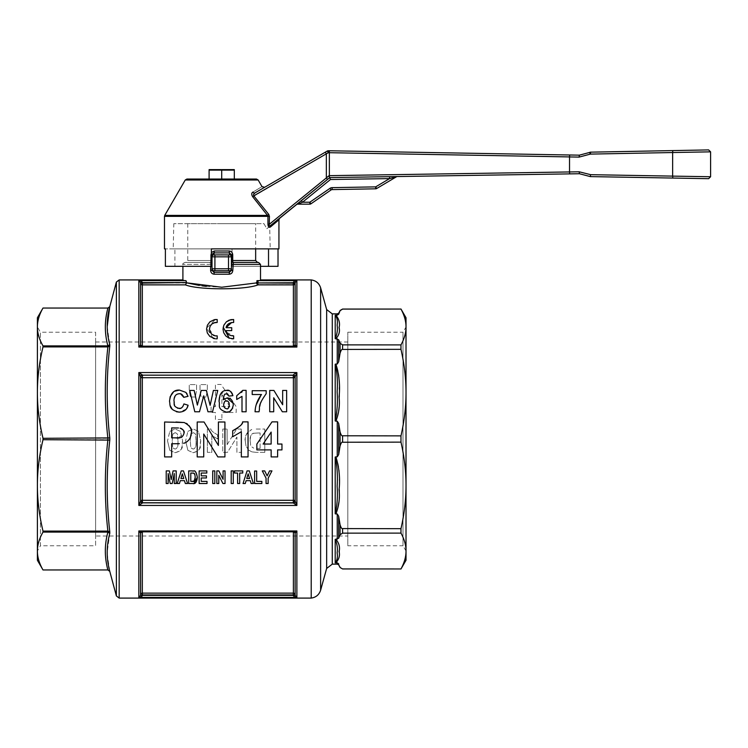 <?xml version="1.0" encoding="UTF-8"?>
<svg xmlns="http://www.w3.org/2000/svg" width="748" height="748" viewBox="0 0 748 748"><rect width="100%" height="100%" fill="white"/><g stroke="black" fill="none" stroke-linecap="round" stroke-linejoin="round"><path stroke-width="0.56" stroke-dasharray="3.74 2.81" d="M332.28 564.142L332.28 313.87M326.652 568.452L326.652 309.56M311.215 598.091L311.215 279.92M116.37 595.932L116.37 282.071M119.175 598.091L119.175 279.92M335.88 513.97L335.207 513.783C337.161 505.77 337.806 496.56 337.142 486.153C337.806 475.681 337.161 465.985 335.207 457.075L335.88 456.841C338.909 464.536 339.975 472.643 339.078 481.151C340.247 492.521 339.171 503.46 335.88 513.97L337.245 513.97L338.676 516.251L340.069 524.722C341.013 527.733 341.845 529.023 342.593 528.584L400.975 528.677C404.35 513.745 406.033 499.327 406.014 485.405C406.033 471.492 404.35 457.065 400.975 442.133L342.593 442.236C341.836 441.806 341.004 443.087 340.069 446.089L338.676 454.56L338.676 423.443L340.069 431.914C341.013 434.925 341.845 436.215 342.593 435.775L400.975 435.869C404.35 420.946 406.033 406.519 406.014 392.606C406.033 378.684 404.35 364.267 400.975 349.335L342.593 349.428C341.836 348.998 341.004 350.279 340.069 353.29L338.676 361.761L337.245 364.033L335.88 364.033C338.909 371.728 339.975 379.834 339.078 388.352C340.247 399.713 339.171 410.652 335.88 421.171L335.207 420.928C337.161 412.017 337.806 402.331 337.142 391.859C337.806 381.452 337.161 372.242 335.207 364.229L335.88 364.033M335.88 421.171L337.245 421.171L338.676 423.443M400.975 568.994L400.975 568.957C404.35 562.767 406.033 556.793 406.014 551.033C406.033 545.264 404.35 539.289 400.975 533.109L342.593 533.146L340.069 534.745L338.676 538.251L335.88 539.196C338.909 542.384 339.975 545.741 339.078 549.266C340.247 553.978 339.171 558.504 335.88 562.861L335.207 562.823C337.161 560.402 337.806 557.064 337.142 552.819C337.806 548.424 337.161 543.927 335.207 539.345L335.88 539.196M406.014 560.261L406.014 317.75M335.88 338.816L335.207 338.666C337.161 334.085 337.806 329.588 337.142 325.184C337.806 320.939 337.161 317.61 335.207 315.179L335.88 315.151C339.012 318.723 340.088 322.472 339.087 326.39C340.172 330.709 339.106 334.842 335.88 338.816L338.676 339.751L340.069 343.267L342.593 344.865L400.975 344.903C404.35 338.722 406.033 332.748 406.014 326.979C406.033 321.219 404.35 315.245 400.975 309.055L400.975 309.018M228.514 254.928L228.495 256.863L231.413 256.788L231.413 254.778L229.505 252.908L229.496 254.853L228.514 254.928A673.322 672.957 -0 0 0 221.707 254.89A673.322 672.957 -0 0 0 214.9 254.928L213.928 254.853L213.909 252.908L229.505 252.908L229.122 250.982C231.291 251.169 232.488 252.441 232.722 254.778L231.413 254.778L231.413 260.519A1.935 1.935 0 0 0 233.348 262.454L232.796 270.402L231.413 270.402L229.505 272.281L213.919 272.281L214.255 274.217C212.058 274.011 210.852 272.74 210.618 270.402L212.011 270.402L212.011 254.778L210.693 254.778L211.385 252.534L210.693 254.778L210.693 260.519A1.935 0.626 -90 0 1 210.066 262.454A1.935 0.626 -90 0 0 210.693 260.519L211.385 260.519M255.657 223.652L221.707 223.652L255.657 223.652L255.657 248.878M211.385 261.94A1.935 1.935 0 0 1 210.066 262.454L184.85 262.454L210.066 262.454L210.618 264.399L210.066 262.454A1.935 1.935 0 0 0 211.441 261.884A1.935 1.935 0 0 1 210.066 262.454A1.935 1.935 0 0 0 211.441 261.884A1.935 1.935 0 0 1 210.066 262.454A1.935 1.935 0 0 0 212.011 260.519A1.935 1.935 0 0 1 211.441 261.884A1.935 1.935 0 0 0 212.011 260.519L212.011 254.778L213.909 252.908L214.302 250.982L229.122 250.982M211.385 254.778L210.693 254.778L210.693 260.519L212.011 260.519A1.935 1.935 0 0 1 211.441 261.884A1.935 1.935 0 0 0 212.011 260.519L212.011 264.399L210.618 264.399L210.618 266.335M214.9 270.692L214.919 268.756L212.011 268.831L212.011 270.402L213.919 272.281L213.928 270.767L214.9 270.692A673.322 672.957 180 0 0 221.707 270.72A673.322 672.957 180 0 0 228.514 270.692L229.496 270.767L229.159 274.217L214.255 274.217M206.317 286.372L221.707 287.232L256.835 282.819L256.835 280.771L257.593 280.603M293.384 346.231L293.394 284.679L258.873 284.679C247.064 289.831 198.613 290.355 185.373 284.866L186.579 282.94L185.813 280.603C181.923 279.696 181.923 279.696 185.813 280.603L186.355 281.229M141.353 281.229L142.513 282.529L140.577 282.641L138.838 280.603L141.353 281.229M294.245 346.259A1.935 1.674 -173.5 0 1 293.207 346.483A1.935 1.674 -173.5 0 0 295.142 344.875L296.881 347.044L293.459 346.268M142.26 346.268L138.838 347.044L140.577 344.875A1.935 1.674 173.5 0 0 140.587 345.024L140.587 345.024A1.935 1.674 173.5 0 0 142.513 346.483A1.935 1.674 173.5 0 1 141.475 346.259M141.475 531.753A1.935 1.674 6.5 0 1 142.513 531.519A1.935 1.674 6.5 0 0 140.577 533.137L138.838 530.968L142.26 531.735M293.459 531.735L296.881 530.968L295.142 533.137A1.935 1.674 -6.5 0 0 293.207 531.519A1.935 1.674 -6.5 0 1 294.245 531.753M142.522 595.258L140.587 594.875A1.748 1.73 0 0 1 142.326 593.136L142.513 595.473L141.353 596.782L138.838 597.409L140.577 595.361L295.142 595.361L296.881 597.409L294.366 596.782L293.207 595.473L293.394 593.136A1.748 1.73 0 0 1 295.133 594.875L295.133 532.903A1.945 1.674 180 0 0 295.123 532.707L294.572 531.744L295.123 532.707A1.945 1.674 180 0 1 295.133 532.903A1.748 1.047 180 0 0 293.394 531.856L293.384 531.781M140.577 595.361L140.587 532.903A1.945 1.674 180 0 1 140.596 532.707L141.148 531.744L140.596 532.707A1.945 1.674 180 0 0 140.587 532.903L141.877 531.781L293.842 531.781L295.133 533.1A1.935 1.683 180 0 0 293.197 531.417A1.935 1.683 180 0 1 295.133 533.034M142.522 502.852A1.935 1.683 180 0 1 140.587 501.169A1.748 0.683 -7.3 0 1 142.326 500.309L293.394 500.309A1.748 0.683 7.3 0 1 295.123 501.179L293.197 502.759L142.522 502.759L140.587 501.169A1.945 1.692 180 0 1 140.587 500.973A1.748 0.692 -0 0 1 142.326 500.29L142.513 502.955L138.838 505.452L140.577 501.235A1.935 1.674 6.5 0 0 142.513 502.955L293.207 502.955A1.935 1.674 -6.5 0 0 295.142 501.235L296.881 505.452L293.207 502.955L293.394 500.29A1.748 0.692 0 0 1 295.133 500.973L295.133 500.973A1.945 1.692 180 0 1 293.197 502.852M295.142 376.777A1.935 1.674 -173.5 0 0 293.207 375.047L296.881 372.56L295.133 376.833A1.945 1.692 -0 0 1 295.133 377.029L295.133 376.833A1.748 0.683 172.7 0 1 293.394 377.703L293.197 375.253L295.123 376.833A1.935 1.683 -0 0 0 293.197 375.159L142.513 375.047A1.935 1.674 173.5 0 0 140.577 376.777L138.838 372.56L142.513 375.047L142.326 377.721A1.748 0.692 180 0 1 140.587 377.029L140.587 439.001L140.577 376.777M295.133 344.968A1.935 1.683 0 0 1 293.197 346.595A1.935 1.683 0 0 0 295.133 344.912L295.133 345.109A1.945 1.674 -0 0 1 295.123 345.305L294.572 346.268L295.123 345.305A1.945 1.674 -0 0 0 295.133 345.109L293.842 346.231L141.877 346.231L140.587 345.109L140.587 282.744L142.522 282.744L142.326 284.876A1.748 1.73 180 0 1 140.587 283.137L186.579 282.94M140.848 345.67A1.748 1.047 -0 0 1 140.587 345.109A1.945 1.674 0 0 0 140.596 345.305A1.945 1.674 0 0 1 140.587 345.109A1.748 1.047 -0 0 0 142.326 346.156L142.335 346.231M140.587 344.968A1.935 1.683 0 0 0 141.148 346.1A1.935 1.683 0 0 1 140.587 344.912L140.577 344.875M141.316 346.072A1.748 1.038 -8.3 0 1 140.605 345.38A1.748 1.038 -8.3 0 1 140.596 345.305L141.148 346.268L140.596 345.305A1.748 1.038 -8.3 0 0 140.605 345.38A1.748 1.038 -8.3 0 0 142.326 346.174L293.394 346.174A1.748 1.038 8.3 0 0 295.114 345.38A1.748 1.038 8.3 0 0 295.123 345.305A1.748 1.038 8.3 0 1 295.114 345.38A1.748 1.038 8.3 0 1 294.403 346.072M140.577 533.137L140.587 533.1A1.935 1.683 180 0 1 141.148 531.903A1.935 1.683 180 0 0 140.587 533.034M142.335 531.781L142.326 531.837A1.748 1.038 -171.7 0 0 140.605 532.632A1.748 1.038 -171.7 0 0 140.596 532.707A1.748 1.038 -171.7 0 1 140.605 532.632A1.748 1.038 -171.7 0 1 141.316 531.94M295.142 533.137L295.133 595.258L293.197 595.258M295.142 501.235L295.133 377.029A1.748 0.692 180 0 1 293.394 377.721L142.326 377.703A1.748 0.683 -172.7 0 1 140.596 376.833A1.935 1.683 0 0 1 142.522 375.159M140.577 501.235L140.587 377.029A1.945 1.692 0 0 1 140.596 376.833L142.522 375.253L293.197 375.159M293.394 346.156A1.748 1.047 -0 0 0 295.133 345.109L295.133 282.744M107.216 554.034L109.788 571.397L107.918 569.957L43.001 569.957C39.242 563.403 37.381 557.092 37.4 551.033C37.381 544.965 39.242 538.654 43.001 532.099L43.001 531.108C39.242 515.279 37.381 500.047 37.4 485.405C37.381 470.763 39.242 455.532 43.001 439.712L43.001 438.3C39.242 422.47 37.381 407.239 37.4 392.606C37.381 377.964 39.242 362.733 43.001 346.904L43.001 345.903C39.242 339.349 37.381 333.047 37.4 326.979L40.429 332.234L40.429 545.778L37.4 551.033L37.4 560.261M37.4 545.544L37.4 332.458L37.4 545.544M95.604 332.234L95.604 545.778L40.429 545.778L40.429 332.234L95.604 332.234L95.604 545.778M95.604 342.004L347.811 342.004L347.811 536.007L95.604 536.007L95.604 342.004L95.604 536.007M347.811 332.234L402.985 332.234L402.985 545.778L347.811 545.778L347.811 332.234L347.811 545.778M406.014 551.033L402.985 545.778L402.985 332.234L406.014 326.979M209.459 329.185L213.274 335.254M231.721 338.788L229.327 338.236M223.203 327.231L223.904 325.1M109.788 346.165C106.347 376.768 106.347 407.351 109.788 437.907L107.88 438.3C104.486 407.838 104.486 377.366 107.88 346.904L107.918 345.903L109.788 344.622L109.788 346.165L107.918 346.904L43.001 346.904M269.673 226.42L266.849 228.71L263.922 223.652L173.807 223.652L263.922 223.652L266.849 228.71L269.673 226.42L270.206 248.878L173.209 248.878L173.807 223.652M672.807 150.591L672.807 178.052M590.555 152.162L590.368 154.097L589.564 152.461A1.935 1.935 0 0 1 590.041 152.246A1.935 1.935 0 0 0 589.564 152.461L579.391 155.163A1.935 1.935 0 0 1 579.391 155.163L579.092 157.099L579.345 155.163M710.6 151.844L590.368 154.097L579.092 157.099L329.354 152.704L329.344 150.769L569.639 154.986L569.527 171.947L579.176 171.797L590.649 174.677L590.34 176.603L579.429 173.732L579.176 171.797M328.316 150.75L328.307 152.686L327.315 151.012L325.324 152.162L326.343 153.826L326.343 177.893L329.354 175.649L329.354 152.704L326.343 153.826M255.049 192.844L253.712 194.031L253.479 195.471L268.756 214.414L267.485 215.396L252.749 196.818C251.375 194.602 251.412 193.04 252.871 192.143C264.979 184.775 264.979 184.775 252.871 192.143A1.935 1.543 59.9 0 0 255.049 192.844L325.324 152.162M389.549 176.659L389.577 178.604L396.393 176.818A1.935 1.935 0 0 1 397.347 176.547L569.639 173.882L569.527 171.947L329.354 175.649M328.811 175.883L329.588 177.005M278.939 219.809L270.458 226.943C269.028 227.878 268.186 226.962 267.934 224.176L269.43 224.176L326.352 177.921L327.521 179.417L296.526 204.597L301.304 200.716L302.529 202.222L297.751 204.167A1.935 1.935 0 0 0 296.526 204.597A1.935 1.935 0 0 1 297.106 204.279M267.934 224.176L267.934 216.368L269.43 216.368L269.402 225.924L270.888 225.438C282.492 216.004 282.492 216.004 270.888 225.438L279.659 218.304M164.476 216.368L267.934 216.368L267.485 215.396L164.738 215.396M186.935 179.034L256.48 179.034M396.393 176.818L376.646 188.543A1.935 1.935 0 0 1 376.188 188.739M331.579 189.693A1.935 1.935 0 0 0 331.065 189.936L310.925 203.821A1.935 1.935 0 0 1 309.831 204.167L309.831 202.222L329.971 188.346L331.065 189.936A1.935 1.935 0 0 1 332.131 189.599L375.692 188.814L375.655 186.869L376.646 188.543M327.521 179.417L329.765 177.585L330.466 179.511L302.529 202.222L309.831 202.222L310.925 203.821M233.339 169.328L210.085 169.328M209.094 179.034L209.094 170.123L234.32 170.123L234.32 179.034M221.707 179.034L221.707 170.123M270.458 226.943A1.935 1.524 -129.1 0 1 270.888 225.438M252.749 196.818L326.343 153.854M278.939 248.878L165.383 248.878L174.901 248.878L174.901 266.335L211.385 266.335M590.35 176.042L590.34 176.603M590.649 174.677L710.6 176.743M260.51 266.335L232.03 266.335L232.03 248.878L278.022 248.878L232.03 248.878L232.03 266.335L278.022 266.335M165.383 266.335L174.901 266.335M211.366 248.878L270.206 248.878M174.901 248.878L173.209 248.878M221.707 223.652L187.757 223.652L221.707 223.652M338.676 454.56L337.245 456.841L335.88 456.841M335.88 562.861L338.676 563.805L340.069 567.311L342.593 568.91L400.975 568.957M400.975 309.055L342.593 309.092L340.069 310.691L338.676 314.207L335.88 315.151M109.788 306.615L107.918 308.054L43.001 308.045C39.242 314.609 37.381 320.911 37.4 326.979L37.4 551.033M107.198 326.642L109.788 344.622M43.001 345.903L107.88 345.903C104.486 333.29 104.486 320.668 107.88 308.054M109.788 437.907L109.788 440.095L107.918 439.712L107.918 438.3L43.001 438.3M109.788 440.095C106.347 470.66 106.347 501.244 109.788 531.847L107.88 531.108C104.486 500.636 104.486 470.174 107.88 439.712L43.001 439.712M109.788 531.847L109.788 533.389L107.918 532.099L107.918 531.108L43.001 531.108M109.788 533.389L107.188 552.463M107.918 569.957L107.88 569.957C104.486 557.335 104.486 544.722 107.88 532.099L43.001 532.099M207.355 452.334L207.355 428.969L210.973 428.969C210.562 430.175 212.769 432.138 217.593 434.859L217.593 438.908L211.834 435.532L211.834 452.334L207.355 452.334L211.834 452.334L211.834 435.532L217.593 438.908L217.593 434.859C212.928 432.307 210.721 430.343 210.973 428.969L207.355 428.969L207.355 452.334M256.209 429.053L264.811 429.053L256.209 429.053M245.279 440.927C244.848 435.43 247.008 431.615 251.777 429.502C246.391 433.157 244.222 436.963 245.279 440.927L245.989 445.883L245.279 440.927M250.122 440.694C250.421 435.56 251.758 433.073 254.114 433.223C251.15 433.99 249.813 436.486 250.122 440.694C251.206 447.398 249.411 445.238 253.74 448.164C249.542 445.247 251.188 447.631 250.122 440.694M256.601 448.398L260.108 448.398L256.601 448.398M264.811 429.053L264.811 452.334L264.811 429.053M264.811 452.334L255.956 452.334L264.811 452.334M255.956 452.334L251.786 451.839L255.956 452.334M251.786 451.839L248.486 449.997L251.786 451.839M248.486 449.997L245.989 445.883L248.486 449.997M260.108 448.398L260.108 432.999L260.108 448.398M260.108 432.999L258.004 432.999L260.108 432.999M254.114 433.223L258.004 432.999L254.114 433.223M195.303 396.992L190.357 396.992L189.263 390.493L189.263 384.584L196.556 384.584L196.556 390.493L195.303 396.992L196.556 390.493L196.556 384.584L189.263 384.584L189.263 390.493L190.357 396.992L195.303 396.992M241.249 429.053L241.249 452.334L241.249 429.053L236.686 429.053L241.249 429.053M227.121 444.677L236.686 429.053L227.121 444.677L227.121 429.053L227.121 444.677M222.773 429.053L227.121 429.053L222.773 429.053L222.773 452.334L227.476 452.334L236.901 437.056L236.901 452.334L241.249 452.334L236.901 452.334L236.901 437.056L227.476 452.334L222.773 452.334L222.773 429.053M221.894 419.506L215.424 419.506L215.424 412.485L211.086 412.485L211.086 406.622L215.424 406.622L215.424 384.453L221.043 384.453L236.19 406.65L236.19 412.485L221.894 412.485L221.894 419.506L221.894 412.485L236.19 412.485L236.19 406.65L221.043 384.453L215.424 384.453L215.424 406.622L211.086 406.622L211.086 412.485L215.424 412.485L215.424 419.506L221.894 419.506M229.935 406.622L221.894 394.673L221.894 406.622L229.935 406.622L221.894 406.622L221.894 394.673L229.935 406.622M187.87 431.381L193.162 428.969L187.87 431.381L185.607 440.853L187.87 431.381M187.888 450.352L185.607 440.853L187.888 450.352L193.162 452.727C201.511 450.446 198.903 448.174 200.137 446.752L200.716 440.806L198.435 431.344L193.162 428.969L198.435 431.344L200.716 440.806C199.09 444.901 204.045 449.118 193.162 452.727L187.888 450.352M190.731 446.659L190.273 440.853L190.731 446.659C190.394 447.444 191.198 448.23 193.162 449.015C191.338 448.389 190.525 447.603 190.731 446.659M196.051 440.853C196.154 443.218 196.144 448.837 193.162 449.015C195.546 448.641 196.509 445.92 196.051 440.853L195.593 435.037L196.051 440.853M193.162 432.681C194.994 433.316 195.808 434.111 195.593 435.037C195.798 434.102 194.994 433.316 193.162 432.681C190.076 434.999 191.077 431.465 190.273 440.853C190.329 439.403 189.712 433.429 193.162 432.681M206.055 396.992L201.109 396.992L200.015 390.493L200.015 384.584L207.308 384.584L207.308 390.493L206.055 396.992L207.308 390.493L207.308 384.584L200.015 384.584L200.015 390.493L201.109 396.992L206.055 396.992M169.796 431.381L175.079 428.969L169.796 431.381L167.524 440.853L169.796 431.381M169.805 450.352L167.524 440.853L169.805 450.352L175.079 452.727C183.428 450.446 180.82 448.174 182.063 446.752L182.643 440.806L180.352 431.344L175.079 428.969L180.352 431.344L182.643 440.806C181.007 444.901 185.962 449.118 175.079 452.727L169.805 450.352M172.648 446.659L172.19 440.853L172.648 446.659C172.311 447.444 173.125 448.23 175.079 449.015C173.256 448.389 172.442 447.603 172.648 446.659M177.968 440.853C178.071 443.218 178.061 448.837 175.079 449.015C177.463 448.641 178.426 445.92 177.968 440.853L177.51 435.037L177.968 440.853M175.079 432.681C176.911 433.316 177.725 434.111 177.51 435.037C177.725 434.102 176.911 433.316 175.079 432.681C171.993 434.999 172.994 431.465 172.19 440.853C172.255 439.403 171.629 433.429 175.079 432.681M226.074 327.708L231.721 327.708L231.721 330.616L226.074 330.616M226.672 332.271L233.657 335.871L233.657 338.788M233.657 319.527L233.657 322.453L231.702 322.453M217.201 319.527L217.201 322.453M213.124 338.33L206.616 328.045L215.34 319.518M217.201 335.871L217.201 338.788M267.158 475.887L269.561 470.903L271.954 470.903L268.149 478.215L268.149 483.517L266.064 483.517L266.064 478.206L262.286 470.903L264.727 470.903L267.158 475.887M271.15 444.041L271.15 432.092L263.109 444.041L271.15 444.041M277.62 421.872L277.62 444.041L281.959 444.041L281.959 449.894L277.62 449.894L277.62 456.925L271.15 456.925L271.15 449.894L256.854 449.894L256.854 444.069L272.001 421.872L277.62 421.872M197.21 456.925L197.21 422.003L204.054 422.003L218.397 445.425L218.397 422.003L224.914 422.003L224.914 456.925L217.864 456.925L203.727 434.008L203.727 456.925L197.21 456.925M187.019 393.85L188.047 396.309L183.784 397.338M180.782 393.972L179.296 393.757M177.94 393.916L175.715 395.159M175.687 395.187L174.004 399.741M173.957 400.975L174.041 402.751M174.49 405.023L175.462 406.8L177.482 408.184M182.858 406.557L183.924 403.92L188.113 405.238M173.564 391.868L174.611 391.213M176.416 411.765L172.152 409.119M170.048 405.323L169.516 401.302M186.972 408.043L186.308 409.044M186.252 409.119L179.239 412.139M176.266 443.751L171.657 443.751L171.657 456.925L164.607 456.925L164.607 422.003L175.92 422.003M184.298 422.536L186.383 423.359M187.318 423.957L189.207 425.78M190.731 428.595L191.357 432.755M178.473 427.987L177.435 427.94M177.36 427.94L171.657 427.912L171.657 437.842L175.518 437.842M183.503 430.446L182.858 429.586M181.231 428.482L180.736 428.305M178.837 437.72L184.083 432.868M179.38 443.686L177.697 443.742M191.03 435.841L188.141 440.853M187.804 441.142L186 442.339M185.626 442.526L184.597 442.956M225.111 408.193L226.401 408.726M226.644 408.735L227.71 408.502M228 408.343L228.57 407.81M228.982 407.08L229.122 406.603M233.161 403.322L233.292 404.575M233.292 404.902L232.74 408.053M229.945 411.278L228.738 411.802M226.448 412.139C216.471 409.081 220.37 405.079 219.042 401.405M220.034 394.972L225.896 390.409M228.832 390.624L229.842 391.017M229.86 391.036L230.833 391.681M231.45 392.298L232.104 393.252M229.178 403.509L229.01 402.882M228.579 402.022L226.448 400.928M225.26 401.209L224.522 401.769M226.448 393.729L225.559 393.944M225.354 394.046L224.325 395.009M223.83 396.15L223.615 397.02M232.909 395.655L228.953 396.094L228.608 394.851M228.551 394.757L227.757 393.981M241.043 424.789L242.614 421.872L248.046 421.872L248.046 456.925L241.342 456.925L241.342 431.718L232.693 436.776L232.693 430.708L234.311 430.053M237.527 428.108L240.753 425.173M242.782 390.353L246.101 390.353L246.101 411.783L241.997 411.783L241.997 396.375L236.714 399.469L236.714 395.757L241.698 392.298M194.798 411.783L189.74 390.437L194.162 390.437L197.36 405.089L201.249 390.437L206.373 390.437L210.132 405.341L213.404 390.437L217.743 390.437L212.554 411.783L207.972 411.783L203.737 395.823L199.492 411.783L194.798 411.783M286.652 390.437L286.652 411.783L282.342 411.783L273.703 397.777L273.703 411.783L269.719 411.783L269.719 390.437L273.899 390.437L282.66 404.752L282.66 390.437L286.652 390.437M261.024 395.14L261.501 394.523L252.198 394.523L252.198 390.718L266.185 390.718L266.185 393.691L261.473 400.984M255.349 408.539L256.265 404.575M260.753 402.77L259.014 411.783L255.059 411.783M183.756 478.524L182.334 473.849L180.932 478.524L183.756 478.524M179.445 483.517L177.22 483.517L181.231 470.903L183.466 470.903L187.589 483.517L185.336 483.517L184.429 480.655L180.296 480.655L179.445 483.517M166.215 483.517L166.215 470.903L169.338 470.903L171.217 479.515L173.069 470.903L176.21 470.903L176.21 483.517L174.265 483.517L174.265 473.578L172.208 483.517L170.207 483.517L168.16 473.578L168.16 483.517L166.215 483.517M193.414 473.147L190.777 473.035L190.777 481.385L192.339 481.385M194.003 483.376L192.778 483.517M192.619 483.517L188.692 483.517L188.692 470.903L192.498 470.903M195.2 477.318L194.957 474.84M192.423 473.054L191.722 473.035M212.722 483.517L212.722 470.903L214.807 470.903L214.807 483.517L212.722 483.517M206.429 475.84L206.429 477.963L201.221 477.963L201.221 481.385L207.009 481.385L207.009 483.517L199.146 483.517L199.146 470.903L206.822 470.903L206.822 473.035L201.221 473.035L201.221 475.84L206.429 475.84M231.197 483.517L231.197 470.903L233.283 470.903L233.283 483.517L231.197 483.517M225.036 470.903L225.036 483.517L222.932 483.517L218.771 475.289L218.771 483.517L216.827 483.517L216.827 470.903L218.855 470.903L223.082 479.328L223.082 470.903L225.036 470.903M253.413 483.517L251.16 483.517L250.253 480.655L246.12 480.655L245.269 483.517L243.044 483.517L247.055 470.903L249.29 470.903L253.413 483.517M246.756 478.524L249.58 478.524L248.158 473.849L246.756 478.524M242.754 470.903L242.754 473.035L239.687 473.035L239.687 483.517L237.602 483.517L237.602 473.035L234.535 473.035L234.535 470.903L242.754 470.903M254.591 483.517L254.591 471.016L256.667 471.016L256.667 481.385L261.856 481.385L261.856 483.517L254.591 483.517M347.811 536.007L347.811 342.004M293.394 284.679L295.133 282.922L295.133 345.109A1.748 1.047 0 0 1 294.862 345.67M142.391 346.913L141.148 346.268L142.391 346.913M294.572 346.268L293.291 346.95L294.572 346.268M295.133 342.004L295.142 344.875M142.522 346.595A1.935 1.683 0 0 1 141.148 346.1A1.935 1.683 0 0 0 142.522 346.595L293.207 346.483L142.522 346.595M140.587 345.109L140.587 283.137A1.748 1.72 -135 0 0 142.326 284.866L185.373 284.866M294.403 531.94A1.748 1.038 171.7 0 1 295.114 532.632A1.748 1.038 171.7 0 1 295.123 532.707A1.748 1.038 171.7 0 0 295.114 532.632A1.748 1.038 171.7 0 0 293.394 531.837L142.326 531.856A1.748 1.047 180 0 0 140.587 532.903A1.748 1.047 180 0 1 140.848 532.342M293.328 531.099L294.572 531.744L293.291 531.061L142.522 531.314L293.291 531.061L295.114 532.632L293.291 531.061M141.148 531.744L142.522 531.314L141.148 531.744M141.148 531.903A1.935 1.683 180 0 1 142.522 531.417A1.935 1.683 180 0 0 141.148 531.903M295.123 594.875A1.748 1.72 45 0 0 293.394 593.136L142.326 593.136A1.748 1.72 -45 0 0 140.596 594.875L140.587 532.903L142.429 531.061L140.587 532.903M294.572 594.931L141.148 594.931M294.871 532.342A1.748 1.047 180 0 1 295.133 532.903L295.133 532.903M199.23 285.409L202.138 285.848M258.873 284.679L256.835 282.819M295.133 282.922L296.881 280.771L256.835 280.771M212.011 254.778L212.011 268.831M255.657 260.519L232.722 260.519A1.935 0.626 -90 0 0 233.348 262.454A1.935 1.935 0 0 1 231.413 260.519L231.413 270.402M232.722 254.778L232.722 260.519L231.413 260.519A1.935 1.935 0 0 0 231.974 261.884A1.935 1.935 0 0 1 231.413 260.519A1.935 1.935 0 0 0 233.348 262.454A1.935 1.935 0 0 1 231.974 261.884A1.935 1.935 0 0 0 233.348 262.454L257.602 262.454M212.011 270.402L212.011 264.399M37.4 317.75L37.4 326.979M400.975 349.335L400.975 344.903M400.975 442.133L400.975 435.869M400.975 533.109L400.975 528.677M340.069 353.29L340.069 343.267M340.069 446.089L340.069 431.914M340.069 534.745L340.069 524.722M338.676 361.761L338.676 339.751M338.676 538.251L338.676 516.251M338.676 564.768L338.676 563.805M338.676 314.207L338.676 313.234M295.133 283.137L295.133 282.529M320.621 590.209L320.621 287.802M337.245 456.841L337.245 421.171M211.385 264.399L210.618 264.399L210.618 270.402M231.413 264.399L260.51 264.399M186.589 282.529L142.522 282.744M142.513 531.519L293.207 531.519L142.513 531.519M138.838 439.001L138.838 372.56L296.881 372.56L296.881 505.452L138.838 505.452L138.838 439.001M293.394 500.29L293.394 377.721M142.326 500.29L142.326 377.721M258.163 179.997L185.252 179.997M332.131 189.599L332.103 187.655L375.655 186.869L389.577 178.604L330.466 179.511M310.831 203.68A1.935 1.702 -0 0 1 309.831 203.924M396.851 176.612A1.935 1.935 0 0 1 397.347 176.547M376.553 188.384A1.935 1.711 -0 0 1 375.683 188.58M329.971 188.346A3.88 3.88 0 0 1 332.103 187.655M268.756 214.414L269.43 216.368M335.207 420.928L335.207 364.229M335.207 513.783L335.207 457.075M335.207 562.823L335.207 539.345M335.207 338.666L335.207 315.179M293.197 346.595L142.522 346.689L293.197 346.595M142.326 346.156L142.326 284.876M296.881 280.771L296.881 347.044L138.838 347.044L138.838 280.603L185.813 280.603M142.326 593.136L142.326 531.856M293.394 593.136L293.394 531.856M296.881 597.409L296.881 530.968L138.838 530.968L138.838 597.409L296.881 597.409M210.618 264.399L182.905 264.399L210.618 264.399M214.9 254.928L214.919 256.863A669.806 669.806 0 0 1 228.495 256.863L228.495 268.756A669.806 669.806 0 0 1 214.919 268.756L214.919 256.863M228.514 270.692L228.495 268.756M210.693 260.519L187.757 260.519L210.693 260.519M342.593 349.428L342.593 344.865M342.593 442.236L342.593 435.775M342.593 533.146L342.593 528.584M337.245 315.151L337.245 313.87M337.245 364.033L337.245 338.816M337.245 539.196L337.245 513.97M337.245 564.142L337.245 562.861M140.605 345.38L142.429 346.95L293.291 346.95L142.429 346.95L140.605 345.38M295.133 345.109L293.291 346.95L295.133 345.109M184.85 262.454C182.961 263.418 182.316 264.072 182.905 264.399L182.905 266.335M187.757 223.652L187.757 260.519L185.813 262.454"/><path stroke-width="1.12" d="M337.245 313.87L338.676 313.234L338.676 314.207L340.069 310.691L342.593 309.092L400.975 309.055C404.35 315.245 406.033 321.219 406.014 326.979L406.014 332.458L406.014 326.979C406.033 332.748 404.35 338.722 400.975 344.903L342.593 344.865L340.069 343.267L338.676 339.751L335.88 338.816C339.012 335.235 340.088 331.486 339.087 327.568C340.172 323.248 339.106 319.116 335.88 315.151L337.245 315.151L337.245 313.87L332.28 313.87L332.28 564.142L337.245 564.142L337.245 562.861L335.88 562.861C339.012 559.289 340.088 555.54 339.087 551.613C340.172 547.302 339.106 543.16 335.88 539.196L338.676 538.251L340.069 534.745L342.593 533.146L400.975 533.109C404.35 539.289 406.033 545.264 406.014 551.033L406.014 485.405C406.033 499.327 404.35 513.745 400.975 528.677L342.593 528.584C341.836 529.014 341.004 527.723 340.069 524.722L338.676 516.251L337.245 513.97L335.88 513.97C338.909 506.274 339.975 498.177 339.078 489.66C340.247 478.299 339.171 467.36 335.88 456.841L335.207 457.075C337.161 465.985 337.806 475.681 337.142 486.153C337.806 496.56 337.161 505.77 335.207 513.783L335.88 513.97M332.28 313.87L326.652 309.56L326.652 568.452L332.28 564.142M326.652 309.56L320.621 287.802L320.621 590.209L326.652 568.452M231.413 264.399L260.51 264.399L260.51 279.92L311.215 279.92L311.215 598.091L119.175 598.091L116.37 595.932L109.788 571.397C106.347 558.681 106.347 546.012 109.788 533.389L107.88 532.099C104.486 544.722 104.486 557.335 107.88 569.957L109.788 571.397L107.918 569.957L43.001 569.957L37.4 560.261L37.4 551.033C37.381 557.092 39.242 563.403 43.001 569.957L107.88 569.957M109.788 533.389L109.788 531.847C106.347 501.244 106.347 470.66 109.788 440.095L109.788 437.907C106.347 407.351 106.347 376.768 109.788 346.165L109.788 344.622C106.347 331.99 106.347 319.331 109.788 306.615L116.37 282.071L116.37 595.932M116.37 282.071L119.175 279.92L119.175 598.091M335.88 364.033L337.245 364.033L338.676 361.761L340.069 353.29C341.013 350.279 341.845 348.989 342.593 349.428L400.975 349.335C404.35 364.267 406.033 378.684 406.014 392.606C406.033 406.519 404.35 420.946 400.975 435.869L342.593 435.775C341.836 436.206 341.004 434.925 340.069 431.914L338.676 423.443L337.245 421.171L335.88 421.171C338.909 413.476 339.975 405.369 339.078 396.851C340.247 385.491 339.171 374.552 335.88 364.033L335.207 364.229C337.161 372.242 337.806 381.452 337.142 391.859C337.806 402.331 337.161 412.017 335.207 420.928L335.88 421.171M338.676 423.443L338.676 454.56L340.069 446.089C341.013 443.078 341.845 441.797 342.593 442.236L400.975 442.133C404.35 457.065 406.033 471.492 406.014 485.405L406.014 551.033C406.033 556.793 404.35 562.767 400.975 568.957L342.593 568.957L340.069 567.508L338.676 564.768L337.245 564.142M335.207 562.823L335.207 539.345C337.161 543.927 337.806 548.424 337.142 552.819C337.806 557.064 337.161 560.402 335.207 562.823L335.88 562.861M335.88 456.841L337.245 456.841L338.676 454.56M335.207 338.666L335.88 338.816L335.207 338.666C337.161 334.085 337.806 329.588 337.142 325.184C337.806 320.939 337.161 317.61 335.207 315.179L335.207 338.666M335.88 315.151L335.207 315.179M338.676 313.234L340.069 310.691M340.069 567.311L338.676 564.768M340.069 310.495L342.593 309.055L400.975 309.055M400.975 568.957L342.593 568.91M400.975 568.994L406.014 560.261L406.014 317.75L400.975 309.018M37.4 317.75L43.001 308.045C39.242 314.609 37.381 320.911 37.4 326.979L37.4 317.75M107.918 308.045L109.788 306.615L107.918 308.054L43.001 308.045L107.918 308.054C104.486 320.668 104.486 333.29 107.88 345.903L107.88 346.904C104.486 377.366 104.486 407.838 107.88 438.3L107.88 439.712C104.486 470.174 104.486 500.636 107.88 531.108L107.918 532.099L43.001 532.099C39.242 538.654 37.381 544.965 37.4 551.033L37.4 485.405C37.381 500.047 39.242 515.279 43.001 531.108L107.88 531.108L109.788 531.847M214.9 270.692A673.322 672.957 -0 0 0 221.707 270.72A673.322 672.957 -0 0 0 228.514 270.692L229.496 270.767A1.935 1.935 180 0 0 231.413 268.831L228.495 268.756A669.806 669.806 0 0 1 214.919 268.756L212.011 268.831L212.011 270.402L213.919 272.281L213.928 270.767L214.9 270.692L214.919 256.863A669.806 669.806 0 0 1 228.495 256.863L231.413 256.788L231.413 254.778L231.413 268.831L228.495 268.756L228.514 270.692M211.385 254.778L213.909 252.908L229.505 252.908L229.496 254.853L228.514 254.928A673.322 672.957 180 0 0 221.707 254.89A673.322 672.957 180 0 0 214.9 254.928L213.928 254.853A1.935 1.935 -0 0 0 212.011 256.788L214.919 256.863L212.011 256.788L212.011 268.831A1.935 1.935 -0 0 0 213.928 270.767A1.935 1.935 180 0 1 212.011 268.831M255.657 248.878L255.657 260.519L231.413 260.519A1.935 1.935 0 0 0 233.348 262.454A1.935 0.626 90 0 1 232.722 260.519L232.722 254.778C232.488 252.441 231.291 251.169 229.122 250.982L214.302 250.982L213.928 254.853A1.935 1.935 180 0 0 212.011 256.788L212.011 254.778M231.413 270.402L231.413 268.831A1.935 1.935 -0 0 1 229.496 270.767L229.505 272.281L231.413 270.402L232.796 270.402C232.572 272.74 231.356 274.011 229.159 274.217L229.505 272.281L213.919 272.281L214.255 274.217L229.159 274.217C231.356 274.011 232.572 272.74 232.796 270.402L233.348 262.454L258.574 262.454L233.348 262.454L257.602 262.454L255.657 260.519M211.385 260.519L212.011 260.519A1.935 1.935 0 0 1 211.385 261.94M210.618 266.335L210.618 270.402L212.011 270.402M232.722 254.778L231.413 254.778L229.505 252.908L229.122 250.982M256.835 280.771L257.593 280.603L256.312 282.94L221.707 287.232L186.589 282.819L199.23 285.409M293.459 346.268L296.881 347.044L295.142 344.875A1.935 1.674 -173.5 0 1 295.133 345.024L295.133 345.024A1.935 1.674 -173.5 0 1 294.245 346.259M141.475 346.259A1.935 1.674 173.5 0 1 140.577 344.875L138.838 347.044L142.26 346.268M140.577 376.777A1.935 1.674 173.5 0 1 142.513 375.047L138.838 372.56L140.587 376.833L140.587 501.169A1.935 1.683 180 0 0 142.522 502.852L142.326 500.29A1.748 0.692 0 0 0 140.587 500.973A1.945 1.692 180 0 0 140.596 501.179L142.522 502.759L293.197 502.759L295.123 501.179A1.945 1.692 180 0 0 295.133 500.973A1.748 0.692 -0 0 0 293.394 500.29L293.197 502.852A1.935 1.683 180 0 0 295.133 501.169A1.748 0.683 7.3 0 0 293.394 500.309L142.326 500.309A1.748 0.683 -7.3 0 0 140.596 501.179L138.838 505.452L142.513 502.955A1.935 1.674 6.5 0 1 140.577 501.235M294.366 373.963L293.207 375.047A1.935 1.674 -173.5 0 1 295.142 376.777L296.881 372.56L294.366 373.963M293.197 502.852L296.881 505.452L295.142 501.235A1.935 1.674 -6.5 0 1 293.207 502.955L142.522 502.852M142.26 531.735L138.838 530.968L140.577 533.137A1.935 1.674 6.5 0 1 141.475 531.753M295.133 533.034A1.935 1.683 180 0 1 295.133 533.1L296.881 530.968L293.459 531.735M295.133 532.903L295.133 594.875L294.572 594.931L295.123 594.875A1.748 1.73 0 0 0 293.394 593.136L293.207 595.473L294.366 596.782L296.881 597.409L295.142 595.361L140.577 595.361L138.838 597.409L141.353 596.782L142.513 595.473L142.326 593.136A1.748 1.73 0 0 0 140.587 594.875L142.522 595.258M186.589 282.529L140.596 283.137A1.748 1.73 180 0 0 142.326 284.876L142.513 282.529L141.353 281.229L138.838 280.603L140.577 282.641L186.589 282.529L185.813 280.603C181.923 279.696 181.923 279.696 185.813 280.603L186.355 281.229M186.579 282.94L185.373 284.866L142.326 284.866A1.748 1.72 -135 0 1 140.596 283.137L140.587 345.109M142.522 282.744L140.587 282.744L140.587 344.912A1.935 1.683 0 0 0 140.587 344.968M119.175 279.92L182.905 279.92L182.905 266.335M185.813 280.603L138.838 280.603L138.838 347.044L296.881 347.044L296.881 280.603L294.366 281.229L293.207 282.529L295.142 282.641L296.881 280.603L257.593 280.603M295.133 344.968A1.935 1.683 0 0 0 295.133 344.912L295.133 282.744L293.197 282.744L293.394 284.866A1.748 1.72 135 0 0 295.123 283.137L258.041 282.94L293.197 282.744M142.335 346.231L142.326 346.156A1.748 1.047 -0 0 1 140.848 345.67M294.862 345.67A1.748 1.047 0 0 1 293.394 346.156L293.384 346.231M141.148 375.814L140.596 376.833A1.945 1.692 0 0 0 140.587 377.029A1.748 0.692 180 0 0 142.326 377.721L142.522 375.253L141.148 375.814M141.148 375.646A1.935 1.683 0 0 0 140.587 376.833A1.748 0.683 -172.7 0 0 142.326 377.703L293.394 377.721A1.748 0.692 180 0 0 295.133 377.029A1.945 1.692 -0 0 0 293.197 375.159L293.394 377.703A1.748 0.683 172.7 0 0 295.123 376.833L293.197 375.253L142.522 375.159A1.935 1.683 0 0 0 141.148 375.646M295.142 501.235L295.142 376.777M140.587 533.034A1.935 1.683 180 0 0 140.587 533.1L140.577 595.361M293.384 531.781L293.394 531.856A1.748 1.047 180 0 1 294.871 532.342M140.848 532.342A1.748 1.047 180 0 1 142.326 531.856L142.335 531.781M293.197 595.258L295.142 595.361M185.373 284.866C198.304 290.102 245.12 290.102 258.041 284.866L257.069 283.913L258.041 282.94M43.001 345.903L43.001 346.904C39.242 362.733 37.381 377.964 37.4 392.606L37.4 326.979C37.381 333.047 39.242 339.349 43.001 345.903L107.88 345.903L109.788 344.622M216.266 338.844L216.808 338.825M213.274 335.254L215.265 335.861L211.74 334.234L210.001 331.822L209.459 329.157L210.038 326.427L211.806 324.034L213.76 322.856L217.201 322.453L214.966 322.5L211.806 324.024L210.038 326.418L209.459 329.185M233.657 319.527L229.159 320.144L226.382 321.818L223.848 325.23L223.007 329.157L223.689 332.71L225.849 336.002L228.851 338.049L233.657 338.788L233.657 335.871C229.327 335.768 226.794 334.019 226.074 330.616L231.721 330.616L231.721 327.708L226.074 327.708C226.738 324.333 229.271 322.584 233.657 322.453L233.657 319.527L230.88 319.648L226.392 321.808L223.904 325.1M229.327 338.236L223.203 327.231M109.788 437.907L43.001 438.3L43.001 439.712L109.788 440.095M252.871 192.143C264.979 184.775 264.979 184.775 252.871 192.143C251.412 193.04 251.375 194.602 252.749 196.818L253.806 195.845L253.497 194.415L255.049 192.844C267.719 185.504 267.719 185.504 255.049 192.844A1.935 1.543 -120.1 0 1 252.871 192.143L253.02 192.049M252.749 196.818L267.485 215.396L268.756 214.414L253.806 195.845L328.307 152.686L328.316 150.75L329.344 150.769L329.354 175.649L328.811 175.883L329.765 177.585L397.347 176.547A1.935 1.935 0 0 0 396.393 176.818L376.646 188.543L375.655 186.869L375.692 188.814A1.935 1.935 0 0 0 376.646 188.543M328.316 150.75A1.935 1.935 0 0 0 327.802 150.806A1.935 1.935 0 0 1 328.316 150.75A1.935 1.935 0 0 0 327.802 150.806A1.935 1.935 0 0 1 328.316 150.75L579.345 155.163A1.935 1.935 0 0 1 579.373 155.163A1.935 1.935 0 0 0 579.345 155.163L569.639 154.986L569.527 156.921L328.307 152.686L327.315 151.012A1.935 1.935 0 0 1 327.802 150.806A1.935 1.935 0 0 0 327.315 151.012L325.324 152.162L326.343 153.826M579.345 155.163A1.935 1.935 0 0 1 579.373 155.163A1.935 1.935 0 0 0 579.373 155.163L589.564 152.461A1.935 1.935 0 0 1 590.555 152.162A1.935 1.935 0 0 0 589.564 152.461L590.368 154.097L579.092 157.099L579.391 155.163A1.935 1.935 0 0 0 579.345 155.163L579.092 157.099L569.527 156.93L569.527 171.947L569.639 173.882L579.429 173.732L329.765 177.585L301.304 200.716L302.529 202.222L330.466 179.511L329.765 177.585L279.659 218.304L278.939 219.809L278.939 248.878L211.366 248.878L211.366 266.335L165.383 266.335L165.383 248.878L164.476 248.878L164.476 216.368L267.934 216.368L267.934 224.176C268.186 226.962 269.028 227.878 270.458 226.943L278.939 219.809M710.6 176.743L672.648 176.117L672.648 152.536L590.368 154.097L590.555 152.162L672.807 150.591L672.648 152.536L710.6 151.844L710.6 176.743L708.627 178.688L590.34 176.603L708.627 178.688M329.588 177.005L329.765 177.585L269.972 225.971L269.186 225.4L269.43 216.368L267.934 216.368L267.485 215.396L164.738 215.396L164.476 216.368M672.807 178.052L672.648 176.117L590.649 174.677L579.176 171.797L329.354 175.649M590.649 174.677L590.35 176.042M326.343 153.854L326.343 177.893L327.521 179.417M164.476 248.878L165.383 248.878M267.934 224.176L269.43 224.176L326.352 177.921M325.324 152.162L255.049 192.844L264.633 187.299L261.978 186.589L258.163 179.997L185.252 179.997L164.738 215.396M258.163 179.997L256.48 179.034L221.707 179.034L221.707 170.123L209.094 170.123L209.094 179.034M330.466 179.511L389.577 178.604L396.393 176.818M310.925 203.821L309.831 202.222L309.831 204.167L297.751 204.167L309.831 204.167A1.935 1.935 0 0 0 310.925 203.821L331.065 189.936A1.935 1.935 0 0 1 332.131 189.599L332.103 187.655L375.655 186.869L389.577 178.604L389.549 176.659M297.106 204.279A1.935 1.935 0 0 0 296.526 204.597A1.935 1.935 0 0 1 297.751 204.167L302.529 202.222L309.831 202.222L329.971 188.346A3.88 3.88 0 0 1 332.103 187.655M332.131 189.599L375.692 188.814A1.935 1.935 0 0 0 376.188 188.739M209.094 169.6L234.32 169.6M234.32 179.034L234.32 170.123L221.707 170.123M221.707 179.034L186.935 179.034L185.252 179.997M270.458 226.943A1.935 1.524 50.9 0 1 270.888 225.438M579.176 171.797L579.429 173.732L590.34 176.603M708.618 149.909L672.807 150.591L708.618 149.909L710.6 151.844M672.807 150.591L672.676 151.161L672.807 150.591L590.555 152.162M278.022 248.878L278.022 266.335L260.51 266.335M268.523 248.878L268.523 266.335M211.385 248.878L211.366 266.335M338.676 563.805L337.245 562.861M337.245 315.151L338.676 314.207M109.788 346.165L107.918 346.904L43.001 346.904M109.788 306.615L107.198 326.642M107.188 552.463L107.216 554.034M43.001 439.712C39.242 455.532 37.381 470.763 37.4 485.405L37.4 392.606C37.381 407.239 39.242 422.47 43.001 438.3M226.074 330.616L226.672 332.271M232.722 338.844L231.721 338.788M231.702 322.453L226.074 327.708M217.201 322.453L217.201 319.527L214.414 319.648L209.917 321.818L207.392 325.23L206.551 329.157L207.327 332.954L209.805 336.394L215.265 338.788L213.124 338.33M215.265 335.861L217.201 335.871L215.265 335.861M215.34 319.518L217.201 319.527M217.201 338.788L217.201 335.871M266.064 483.517L268.149 483.517L268.149 478.215L271.954 470.903L269.561 470.903L267.158 475.887L264.727 470.903L262.286 470.903L266.064 478.206L266.064 483.517M271.15 456.925L277.62 456.925L277.62 449.894L281.959 449.894L281.959 444.041L277.62 444.041L277.62 421.872L272.001 421.872L256.854 444.069L256.854 449.894L271.15 449.894L271.15 456.925M263.109 444.041L271.15 432.092L271.15 444.041L263.109 444.041M197.21 422.003L197.21 456.925L203.727 456.925L203.727 434.008L217.864 456.925L224.914 456.925L224.914 422.003L218.397 422.003L218.397 445.425L204.054 422.003L197.21 422.003M183.924 403.92C182.783 407.286 181.203 408.801 179.193 408.464C171.825 406.173 175.051 403.593 173.957 400.975C173.975 396.337 175.752 393.934 179.296 393.757C181.138 393.439 182.634 394.626 183.784 397.338L188.047 396.309L185.869 392.391L179.501 390.082C173.779 389.699 170.451 393.439 169.516 401.302C170.516 405.07 168.141 409.726 179.239 412.139C184.167 411.839 187.122 409.539 188.113 405.238L183.924 403.92M174.611 391.213L179.501 390.082L185.869 392.391L187.019 393.85M183.784 397.338L180.782 393.972M179.296 393.757L177.94 393.916M174.004 399.741L173.957 400.975M174.041 402.751L174.49 405.023M177.482 408.184L180.315 408.333M180.614 408.249L181.306 407.959M181.596 407.791L182.858 406.557M169.516 401.302L170.179 396.646L173.564 391.868M179.239 412.139L176.416 411.765M172.152 409.119L170.048 405.323M188.113 405.238L186.972 408.043M175.92 422.003L184.298 422.536L164.607 422.003L164.607 456.925L171.657 456.925L171.657 443.751L179.38 443.686M184.597 442.956L183.559 443.246C185.85 442.966 188.094 441.198 190.291 437.935L191.357 432.755C192.629 429.474 190.273 426.061 184.298 422.536M186.383 423.359L187.318 423.957M189.207 425.78L190.731 428.595M180.736 428.305L180.118 428.155C183.419 429.791 184.737 431.362 184.083 432.868C183.213 437.01 180.362 438.674 175.518 437.842L171.657 437.842L171.657 427.912L178.473 427.987M184.083 432.868L183.503 430.446M182.858 429.586L181.231 428.482M175.518 437.842L178.837 437.72M177.697 443.742L176.266 443.751M191.357 432.755L191.03 435.841M232.909 395.655C231.132 391.382 229.122 389.615 226.85 390.353C221.932 390.325 219.323 394.009 219.042 401.405C220.464 405.117 216.312 408.95 226.448 412.139C229.963 412.653 232.245 410.241 233.292 404.902C232.899 400.498 230.833 398.17 227.083 397.917L223.287 399.722C224.484 391.625 225.26 394.916 226.607 393.719L228.953 396.094L232.909 395.655L232.104 393.252M229.122 406.603L229.29 404.949C228.692 408.174 227.803 409.437 226.644 408.735C224.652 408.371 223.652 406.977 223.633 404.575C224.157 401.704 225.092 400.489 226.448 400.928C228.037 400.704 228.982 402.041 229.29 404.949L229.178 403.509M224.522 401.769L223.633 404.575L223.989 406.697M224.017 406.781L225.111 408.193M228.57 407.81L228.982 407.08M223.615 397.02L223.287 399.722L227.083 397.917L233.161 403.322M232.74 408.053L229.945 411.278M228.738 411.802L226.448 412.139M219.042 401.405L220.034 394.972M225.896 390.409L228.832 390.624M230.833 391.681L231.45 392.298M229.01 402.882L228.579 402.022M226.448 400.928L225.494 401.096M227.757 393.981L226.448 393.729M224.325 395.009L223.83 396.15M241.342 456.925L248.046 456.925L248.046 421.872L242.614 421.872C243.1 423.836 239.79 426.781 232.693 430.708L232.693 436.776L241.342 431.718L241.342 456.925M234.311 430.053L237.527 428.108M246.101 411.783L246.101 390.353L242.782 390.353L236.714 395.757L236.714 399.469L241.997 396.375L241.997 411.783L246.101 411.783M241.698 392.298L242.782 390.353M189.74 390.437L194.798 411.783L199.492 411.783L203.737 395.823L207.972 411.783L212.554 411.783L217.743 390.437L213.404 390.437L210.132 405.341L206.373 390.437L201.249 390.437L197.36 405.089L194.162 390.437L189.74 390.437M269.719 411.783L273.703 411.783L273.703 397.777L282.342 411.783L286.652 411.783L286.652 390.437L282.66 390.437L282.66 404.752L273.899 390.437L269.719 390.437L269.719 411.783M255.059 411.783L259.014 411.783C260.398 406.398 256.966 406.837 266.185 393.691L266.185 390.718L252.198 390.718L252.198 394.523L261.501 394.523C257.424 399.862 255.283 405.612 255.059 411.783L255.349 408.539M256.265 404.575L261.024 395.14M261.473 400.984L260.753 402.77M187.589 483.517L183.466 470.903L181.231 470.903L177.22 483.517L179.445 483.517L180.296 480.655L184.429 480.655L185.336 483.517L187.589 483.517M180.932 478.524L182.334 473.849L183.756 478.524L180.932 478.524M166.215 470.903L166.215 483.517L168.16 483.517L168.16 473.578L170.207 483.517L172.208 483.517L174.265 473.578L174.265 483.517L176.21 483.517L176.21 470.903L173.069 470.903L171.217 479.515L169.338 470.903L166.215 470.903M188.692 470.903L188.692 483.517L192.619 483.517C195.284 484.255 196.864 482.198 197.35 477.346C195.733 468.229 193.283 471.745 192.498 470.903L188.692 470.903M192.339 481.385L190.777 481.385L190.777 473.035L193.414 473.147C194.405 472.867 194.994 474.232 195.2 477.243C195.191 480.618 194.237 482.002 192.339 481.385L194.181 480.973L195.2 477.318M192.498 470.903C193.667 472.399 194.985 467.117 197.35 477.346L194.003 483.376M194.957 474.84L194.022 473.419M193.854 473.316L192.937 473.082M193.414 473.147L191.722 473.035M212.722 470.903L212.722 483.517L214.807 483.517L214.807 470.903L212.722 470.903M199.146 483.517L207.009 483.517L207.009 481.385L201.221 481.385L201.221 477.963L206.429 477.963L206.429 475.84L201.221 475.84L201.221 473.035L206.822 473.035L206.822 470.903L199.146 470.903L199.146 483.517M231.197 470.903L231.197 483.517L233.283 483.517L233.283 470.903L231.197 470.903M216.827 483.517L218.771 483.517L218.771 475.289L222.932 483.517L225.036 483.517L225.036 470.903L223.082 470.903L223.082 479.328L218.855 470.903L216.827 470.903L216.827 483.517M251.16 483.517L253.413 483.517L249.29 470.903L247.055 470.903L243.044 483.517L245.269 483.517L246.12 480.655L250.253 480.655L251.16 483.517M249.58 478.524L246.756 478.524L248.158 473.849L249.58 478.524M237.602 483.517L239.687 483.517L239.687 473.035L242.754 473.035L242.754 470.903L234.535 470.903L234.535 473.035L237.602 473.035L237.602 483.517M254.591 471.016L254.591 483.517L261.856 483.517L261.856 481.385L256.667 481.385L256.667 471.016L254.591 471.016M258.041 284.866L293.394 284.876A1.748 1.73 180 0 0 295.133 283.137L295.133 342.004M257.237 284.231L256.312 282.94M295.123 594.875A1.748 1.72 45 0 0 293.394 593.136L142.326 593.136A1.748 1.72 -45 0 0 140.596 594.875L140.587 532.903M141.148 594.931L294.572 594.931M142.326 593.136L142.326 531.856M294.245 531.753A1.935 1.674 -6.5 0 1 295.133 532.978L295.133 595.258M141.316 531.94A1.748 1.038 -171.7 0 1 142.326 531.837L293.394 531.837A1.748 1.038 171.7 0 1 294.403 531.94M140.577 533.137L141.877 531.781L293.842 531.781L295.133 532.978A1.935 1.674 -6.5 0 1 295.142 533.137M294.403 346.072A1.748 1.038 8.3 0 1 293.394 346.174L142.326 346.174A1.748 1.038 -8.3 0 1 141.316 346.072M295.142 344.875L293.842 346.231L141.877 346.231L140.577 344.875M202.138 285.848L206.317 286.372M256.312 282.744L258.041 282.529L258.041 280.603M210.618 270.402C210.852 272.74 212.058 274.011 214.255 274.217M211.385 252.534L214.302 250.982L211.385 252.534M229.496 254.853A1.935 1.935 180 0 1 231.413 256.788A1.935 1.935 -0 0 0 229.496 254.853M43.001 531.108L43.001 532.099M400.975 528.677L400.975 533.109M400.975 435.869L400.975 442.133M400.975 344.903L400.975 349.335M340.069 524.722L340.069 534.745M340.069 431.914L340.069 446.089M340.069 343.267L340.069 353.29M338.676 516.251L338.676 538.251M338.676 339.751L338.676 361.761M337.245 421.171L337.245 456.841M337.245 513.97L337.245 539.196M335.207 457.075L335.207 513.783M335.207 364.229L335.207 420.928M337.245 338.816L337.245 364.033M212.011 264.399L211.385 264.399M142.522 375.159L293.197 375.159M138.838 530.968L138.838 597.409L296.881 597.409L296.881 530.968L138.838 530.968M138.838 372.56L138.838 505.452L296.881 505.452L296.881 372.56L138.838 372.56M293.394 377.721L293.394 500.29M142.326 377.721L142.326 500.29M328.811 175.883L326.343 177.893M331.579 189.693A1.935 1.935 0 0 0 331.065 189.936L329.971 188.346M310.831 203.68A1.935 1.702 180 0 1 309.831 203.924M397.347 176.547A1.935 1.935 0 0 0 396.851 176.612M376.553 188.384A1.935 1.711 180 0 1 375.683 188.58M269.43 216.368L268.756 214.414M293.394 284.876L293.394 346.156M142.326 284.876L142.326 346.156M293.394 531.856L293.394 593.136M228.514 254.928L228.495 268.756M214.9 254.928L214.919 256.863M342.593 528.584L342.593 533.146M342.593 435.775L342.593 442.236M342.593 344.865L342.593 349.428M311.215 279.92C315.974 280.603 319.106 283.23 320.621 287.802M260.51 264.399L258.574 262.454M340.069 567.508L342.593 568.957M320.621 590.209C319.106 594.772 315.974 597.4 311.215 598.091"/></g></svg>
